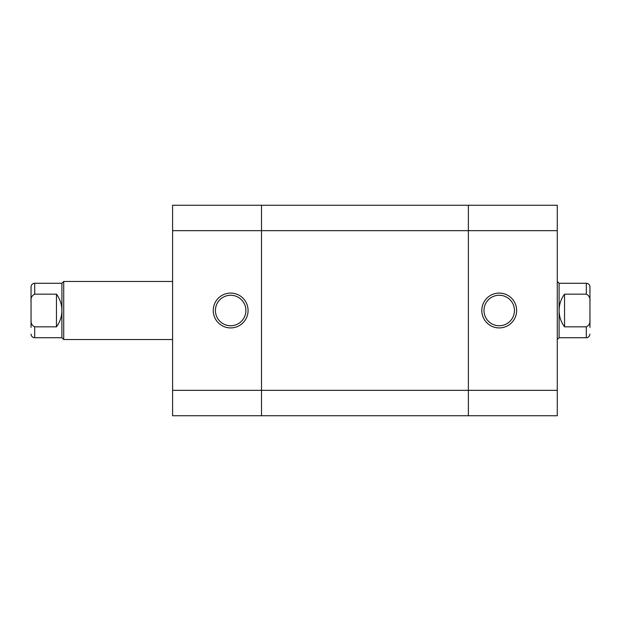 <?xml version="1.0" encoding="UTF-8"?>
<svg xmlns="http://www.w3.org/2000/svg" width="621" height="621" viewBox="0 0 621 621"><rect width="100%" height="100%" fill="white"/><g stroke="black" fill="none" stroke-linecap="round" stroke-linejoin="round"><path stroke-width="0.93" d="M557.285 230.655L557.285 205.256L468.374 205.256L468.374 230.655L468.374 205.256L261.503 205.256L261.503 230.655L172.591 230.655L172.591 205.256L261.503 205.256L261.503 415.744L468.374 415.744L468.374 390.345L468.374 415.744L557.285 415.744L557.285 230.655L468.374 230.655L468.374 390.345L557.285 390.345M499.222 293.081A17.419 17.419 0 0 1 516.641 310.5A17.419 17.419 0 0 1 499.222 327.919A17.419 17.419 0 0 1 481.803 310.5A17.419 17.419 0 0 1 499.222 293.081M499.222 325.746A15.246 15.246 0 0 0 514.46 310.5A15.246 15.246 0 0 0 499.222 295.254A15.246 15.246 0 0 0 483.976 310.5A15.246 15.246 0 0 0 499.222 325.746M468.374 230.655L468.374 390.345L261.503 390.345L261.503 230.655L468.374 230.655M61.898 337.715L34.683 337.715L34.683 326.832C31.857 325.474 30.646 323.052 31.05 319.574L31.05 286.91A3.633 3.633 0 0 1 34.683 283.285L34.683 294.168L56.457 294.168L56.457 326.832C60.027 321.973 61.844 316.531 61.898 310.5L61.898 337.715L63.715 339.532L63.715 281.468L172.591 281.468M172.591 339.532L63.715 339.532M56.457 294.168C60.027 299.027 61.844 304.469 61.898 310.5L61.898 283.285L63.715 281.468M31.05 293.624L31.05 327.376L31.05 293.624M589.95 286.91L589.95 301.426C590.354 297.948 589.15 295.534 586.317 294.168L586.317 283.285A3.633 3.633 0 0 1 589.95 286.91M559.102 337.715L586.317 337.715L586.317 326.832L564.543 326.832C560.973 321.973 559.156 316.531 559.102 310.5L559.102 337.715L557.285 339.532M586.317 294.168L564.543 294.168C560.973 299.027 559.156 304.469 559.102 310.5L559.102 283.285L557.285 281.468M589.95 327.376L589.95 301.426M586.317 326.832C589.143 325.474 590.354 323.052 589.95 319.574M564.543 294.168L564.543 326.832M31.05 319.574L31.05 327.376M34.683 326.832L56.457 326.832M31.05 301.426C30.646 297.948 31.85 295.534 34.683 294.168M230.655 327.919A17.419 17.419 0 0 1 213.236 310.5A17.419 17.419 0 0 1 230.655 293.081A17.419 17.419 0 0 1 248.074 310.5A17.419 17.419 0 0 1 230.655 327.919M230.655 295.254A15.246 15.246 0 0 0 215.417 310.5A15.246 15.246 0 0 0 230.655 325.746A15.246 15.246 0 0 0 245.9 310.5A15.246 15.246 0 0 0 230.655 295.254M172.591 415.744L172.591 390.345L261.503 390.345L261.503 415.744L172.591 415.744M172.591 230.655L172.591 390.345M559.102 283.285L586.317 283.285M586.317 337.715C586.34 337.878 589.391 337.754 589.95 334.09M61.898 283.285L34.683 283.285M34.683 337.715C32.478 337.506 31.267 336.295 31.05 334.09"/></g></svg>
